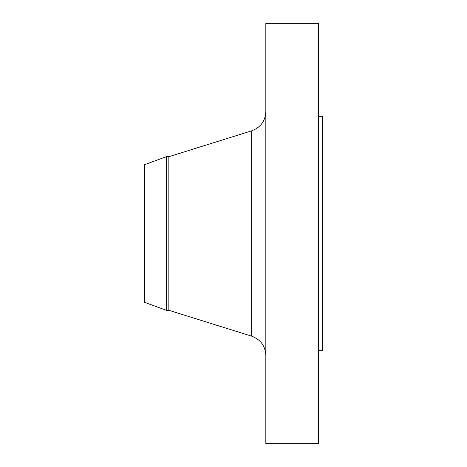 <?xml version="1.0" encoding="UTF-8"?>
<svg xmlns="http://www.w3.org/2000/svg" width="467" height="467" viewBox="0 0 467 467"><rect width="100%" height="100%" fill="white"/><g stroke="black" fill="none" stroke-linecap="round" stroke-linejoin="round"><path stroke-width="0.7" d="M166.299 310.286L166.299 156.714L144.589 164.67L144.589 302.33L166.299 310.286L168.838 310.286L251.649 336.164L251.649 130.836C260.574 127.491 265.303 121.064 265.828 111.549M166.299 156.714L168.838 156.714L168.838 310.286M265.828 233.5L265.828 443.65L318.366 443.65L318.366 23.35L265.828 23.35L265.828 233.5M318.366 116.301L322.411 116.301L322.411 350.699L318.366 350.699M168.838 156.714L251.649 130.836M251.649 336.164C260.574 339.509 265.303 345.936 265.828 355.451"/></g></svg>
